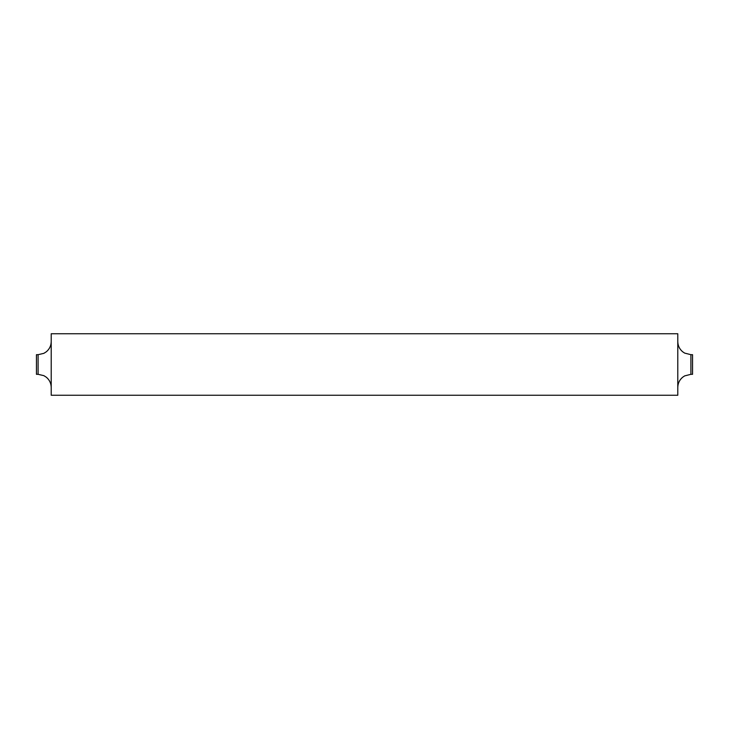 <?xml version="1.0" encoding="UTF-8"?>
<svg xmlns="http://www.w3.org/2000/svg" width="729" height="729" viewBox="0 0 729 729"><rect width="100%" height="100%" fill="white"/><g stroke="black" fill="none" stroke-linecap="round" stroke-linejoin="round"><path stroke-width="1.09" d="M692.55 354.686L692.55 374.314L690.91 374.314L690.91 354.686L692.55 354.686M38.09 354.686L36.45 354.686L36.45 374.314L38.09 374.314L38.09 354.686L43.858 353.346L46.291 351.806C49.481 349.136 51.121 345.719 51.212 341.564M677.788 364.5L677.788 395.255L51.212 395.255L51.212 333.745L677.788 333.745L677.788 364.5M690.91 374.314L684.677 375.891L682.709 377.194C679.519 379.864 677.879 383.281 677.788 387.436M38.09 374.314L43.858 375.654L46.291 377.194C49.481 379.864 51.121 383.281 51.212 387.436M690.91 354.686L684.677 353.109L682.709 351.806C679.519 349.136 677.879 345.719 677.788 341.564"/></g></svg>
